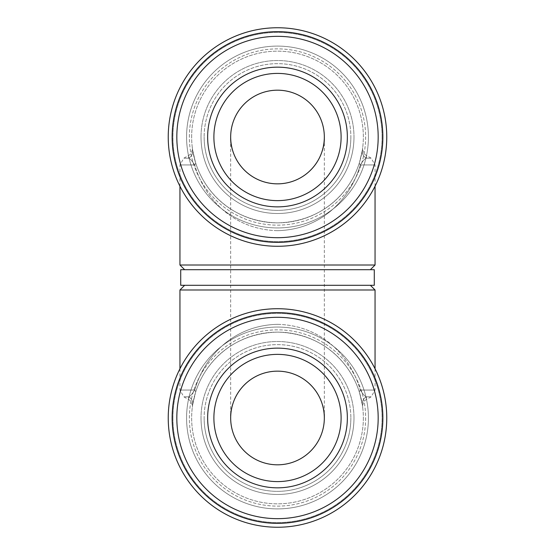 <?xml version="1.0" encoding="UTF-8"?>
<svg xmlns="http://www.w3.org/2000/svg" width="555" height="555" viewBox="0 0 555 555"><rect width="100%" height="100%" fill="white"/><g stroke="black" fill="none" stroke-linecap="round" stroke-linejoin="round"><path stroke-width="0.42" stroke-dasharray="2.77 2.08" d="M230.672 417.984A46.828 46.828 0 0 1 277.5 371.156A46.828 46.828 0 0 1 324.328 417.984A46.828 46.828 0 0 1 277.5 464.812A46.828 46.828 0 0 1 230.672 417.984C228.792 404.29 242.84 371.794 277.5 371.156C312.16 371.794 326.208 404.29 324.328 417.984C326.208 404.29 312.16 371.794 277.5 371.156C242.84 371.794 228.792 404.29 230.672 417.984L230.672 137.016A46.828 46.828 0 0 1 277.5 90.188A46.828 46.828 0 0 1 324.328 137.016C326.208 150.71 312.16 183.205 277.5 183.844C242.84 183.205 228.792 150.71 230.672 137.016C228.792 150.71 242.84 183.205 277.5 183.844C312.16 183.205 326.208 150.71 324.328 137.016A46.828 46.828 0 0 1 277.5 183.844A46.828 46.828 0 0 1 230.672 137.016M324.328 417.984L324.328 137.016M341.11 137.016A63.61 63.61 0 0 0 277.5 73.406A63.61 63.61 0 0 0 213.89 137.016A63.61 63.61 0 0 0 277.5 200.626A63.61 63.61 0 0 0 341.11 137.016A63.61 63.61 0 0 0 277.5 73.406A63.61 63.61 0 0 0 213.89 137.016A63.61 63.61 0 0 0 277.5 200.626A63.61 63.61 0 0 0 341.11 137.016A63.61 63.61 0 0 0 277.5 73.406A63.61 63.61 0 0 0 213.89 137.016A63.61 63.61 0 0 0 277.5 200.626A63.61 63.61 0 0 0 341.11 137.016M204.136 137.016A73.364 73.364 0 0 0 277.5 210.38A73.364 73.364 0 0 0 350.864 137.016A73.364 73.364 0 0 1 277.5 210.38A73.364 73.364 0 0 1 204.136 137.016A73.364 73.364 0 0 0 277.5 210.38A73.364 73.364 0 0 0 350.864 137.016A73.364 73.364 0 0 1 277.5 210.38A73.364 73.364 0 0 1 204.136 137.016A73.364 73.364 0 0 1 277.5 63.652A73.364 73.364 0 0 1 350.864 137.016A73.364 73.364 0 0 0 277.5 63.652A73.364 73.364 0 0 0 204.136 137.016A73.364 73.364 0 0 1 277.5 63.652A73.364 73.364 0 0 1 350.864 137.016A73.364 73.364 0 0 0 277.5 63.652A73.364 73.364 0 0 0 204.136 137.016M368.423 137.016A90.923 90.923 0 0 1 277.5 227.939A90.923 90.923 0 0 1 186.577 137.016A90.923 90.923 0 0 1 277.5 46.093A90.923 90.923 0 0 1 368.423 137.016A90.923 90.923 0 0 1 277.5 227.939A90.923 90.923 0 0 1 186.577 137.016A90.923 90.923 0 0 1 277.5 46.093A90.923 90.923 0 0 1 368.423 137.016M201.014 137.016A76.486 76.486 0 0 0 277.5 213.502A76.486 76.486 0 0 0 353.986 137.016A76.486 76.486 0 0 1 277.5 213.502A76.486 76.486 0 0 1 201.014 137.016A76.486 76.486 0 0 1 277.5 60.53A76.486 76.486 0 0 1 353.986 137.016A76.486 76.486 0 0 0 277.5 60.53A76.486 76.486 0 0 0 201.014 137.016M172.14 137.016A105.36 105.36 0 0 0 277.5 242.375A105.36 105.36 0 0 0 382.86 137.016A105.36 105.36 0 0 1 277.5 242.382A105.36 105.36 0 0 1 172.14 137.016A105.36 105.36 0 0 0 277.5 242.375A105.36 105.36 0 0 0 382.86 137.016A105.36 105.36 0 0 0 277.5 31.649A105.36 105.36 0 0 0 172.14 137.016A105.36 105.36 0 0 1 277.5 31.656A105.36 105.36 0 0 1 382.86 137.016A105.36 105.36 0 0 0 277.5 31.649A105.36 105.36 0 0 0 172.14 137.016M176.823 137.016A100.677 100.677 0 0 0 277.5 237.693A100.677 100.677 0 0 0 378.177 137.016A100.677 100.677 0 0 0 277.5 36.339A100.677 100.677 0 0 0 176.823 137.016M347.354 137.016A69.854 69.854 0 0 0 277.5 67.162A69.854 69.854 0 0 0 207.646 137.016A69.854 69.854 0 0 0 277.5 206.869A69.854 69.854 0 0 0 347.354 137.016M382.867 417.984A105.36 105.36 0 0 1 277.5 523.351A105.36 105.36 0 0 1 172.14 417.984A105.36 105.36 0 0 0 277.5 523.351A105.36 105.36 0 0 0 382.867 417.984A105.36 105.36 0 0 0 277.5 312.625A105.36 105.36 0 0 0 172.14 417.984A105.36 105.36 0 0 0 277.5 523.351A105.36 105.36 0 0 0 382.867 417.984A105.36 105.36 0 0 0 277.5 312.625A105.36 105.36 0 0 0 172.14 417.984A105.36 105.36 0 0 1 277.5 312.625A105.36 105.36 0 0 1 382.867 417.984M350.864 417.984A73.364 73.364 0 0 1 277.5 491.348A73.364 73.364 0 0 1 204.136 417.984A73.364 73.364 0 0 0 277.5 491.348A73.364 73.364 0 0 0 350.864 417.984A73.364 73.364 0 0 1 277.5 491.348A73.364 73.364 0 0 1 204.136 417.984A73.364 73.364 0 0 0 277.5 491.348A73.364 73.364 0 0 0 350.864 417.984A73.364 73.364 0 0 0 277.5 344.62A73.364 73.364 0 0 0 204.136 417.984A73.364 73.364 0 0 1 277.5 344.62A73.364 73.364 0 0 1 350.864 417.984A73.364 73.364 0 0 0 277.5 344.62A73.364 73.364 0 0 0 204.136 417.984A73.364 73.364 0 0 1 277.5 344.62A73.364 73.364 0 0 1 350.864 417.984M353.986 417.984A76.486 76.486 0 0 1 277.5 494.47A76.486 76.486 0 0 1 201.014 417.984A76.486 76.486 0 0 0 277.5 494.47A76.486 76.486 0 0 0 353.986 417.984A76.486 76.486 0 0 0 277.5 341.498A76.486 76.486 0 0 0 201.014 417.984A76.486 76.486 0 0 1 277.5 341.498A76.486 76.486 0 0 1 353.986 417.984M368.423 417.984A90.923 90.923 0 0 1 277.5 508.907A90.923 90.923 0 0 1 186.577 417.984A90.923 90.923 0 0 1 277.5 327.061A90.923 90.923 0 0 1 368.423 417.984A90.923 90.923 0 0 1 277.5 508.907A90.923 90.923 0 0 1 186.577 417.984A90.923 90.923 0 0 1 277.5 327.061A90.923 90.923 0 0 1 368.423 417.984M341.11 417.984A63.61 63.61 0 0 0 277.5 354.374A63.61 63.61 0 0 0 213.89 417.984A63.61 63.61 0 0 0 277.5 481.594A63.61 63.61 0 0 0 341.11 417.984A63.61 63.61 0 0 0 277.5 354.374A63.61 63.61 0 0 0 213.89 417.984A63.61 63.61 0 0 0 277.5 481.594A63.61 63.61 0 0 0 341.11 417.984A63.61 63.61 0 0 0 277.5 354.374A63.61 63.61 0 0 0 213.89 417.984A63.61 63.61 0 0 0 277.5 481.594A63.61 63.61 0 0 0 341.11 417.984M382.083 137.016A104.583 104.583 0 0 1 277.5 241.598A104.583 104.583 0 0 1 172.917 137.016A104.583 104.583 0 0 1 277.5 32.433A104.583 104.583 0 0 1 382.083 137.016A104.583 104.583 0 0 1 277.5 241.598A104.583 104.583 0 0 1 172.917 137.016A104.583 104.583 0 0 1 277.5 32.433A104.583 104.583 0 0 1 382.083 137.016M386.766 137.016A109.266 109.266 0 0 1 277.5 246.281A109.266 109.266 0 0 1 168.234 137.016A109.266 109.266 0 0 1 277.5 27.75A109.266 109.266 0 0 1 386.766 137.016A109.266 109.266 0 0 1 277.5 246.281A109.266 109.266 0 0 1 168.234 137.016A109.266 109.266 0 0 0 277.5 246.281A109.266 109.266 0 0 0 386.766 137.016A109.266 109.266 0 0 0 277.5 27.75A109.266 109.266 0 0 0 168.234 137.016A109.266 109.266 0 0 1 277.5 27.75A109.266 109.266 0 0 1 386.766 137.016M184.621 269.695L370.372 269.695L184.621 269.695M191.648 137.016A85.852 85.852 0 0 1 277.5 51.164A85.852 85.852 0 0 1 363.352 137.016A85.852 85.852 0 0 1 277.5 222.867A85.852 85.852 0 0 1 191.648 137.016A85.852 85.852 0 0 1 277.5 51.164A85.852 85.852 0 0 1 363.352 137.016A85.852 85.852 0 0 1 277.5 222.867A85.852 85.852 0 0 1 191.648 137.016A85.852 85.852 0 0 1 277.5 51.164A85.852 85.852 0 0 1 363.352 137.016A85.852 85.852 0 0 1 277.5 222.867A85.852 85.852 0 0 1 191.648 137.016M277.5 230.672C234.141 229.652 204.608 199.571 194.722 164.939C204.663 199.523 233.953 229.624 277.5 230.672C320.873 229.666 350.392 199.543 360.278 164.939C350.323 199.592 320.929 229.645 277.5 230.672M179.945 265.012L375.055 265.012M172.917 417.984A104.583 104.583 0 0 1 277.5 313.402A104.583 104.583 0 0 1 382.083 417.984A104.583 104.583 0 0 1 277.5 522.567A104.583 104.583 0 0 1 172.917 417.984A104.583 104.583 0 0 1 277.5 313.402A104.583 104.583 0 0 1 382.083 417.984A104.583 104.583 0 0 1 277.5 522.567A104.583 104.583 0 0 1 172.917 417.984M168.234 417.984A109.266 109.266 0 0 1 277.5 308.719A109.266 109.266 0 0 1 386.766 417.984A109.266 109.266 0 0 1 277.5 527.25A109.266 109.266 0 0 1 168.234 417.984A109.266 109.266 0 0 1 277.5 308.719A109.266 109.266 0 0 1 386.766 417.984A109.266 109.266 0 0 0 277.5 308.719A109.266 109.266 0 0 0 168.234 417.984A109.266 109.266 0 0 0 277.5 527.25A109.266 109.266 0 0 0 386.766 417.984A109.266 109.266 0 0 1 277.5 527.25A109.266 109.266 0 0 1 168.234 417.984M370.379 285.305L184.628 285.305L370.379 285.305M363.352 417.984A85.852 85.852 0 0 1 277.5 503.836A85.852 85.852 0 0 1 191.648 417.984A85.852 85.852 0 0 1 277.5 332.133A85.852 85.852 0 0 1 363.352 417.984A85.852 85.852 0 0 1 277.5 503.836A85.852 85.852 0 0 1 191.648 417.984A85.852 85.852 0 0 1 277.5 332.133A85.852 85.852 0 0 1 363.352 417.984A85.852 85.852 0 0 1 277.5 503.836A85.852 85.852 0 0 1 191.648 417.984A85.852 85.852 0 0 1 277.5 332.133A85.852 85.852 0 0 1 363.352 417.984M277.5 324.328C320.859 325.348 350.392 355.429 360.278 390.061C350.337 355.477 321.047 325.376 277.5 324.328C234.127 325.334 204.608 355.457 194.722 390.061C204.677 355.408 234.071 325.355 277.5 324.328M375.055 289.988L179.945 289.988M207.646 417.984A69.854 69.854 0 0 0 277.5 487.838A69.854 69.854 0 0 0 347.354 417.984A69.854 69.854 0 0 0 277.5 348.131A69.854 69.854 0 0 0 207.646 417.984M378.177 417.984A100.677 100.677 0 0 0 277.5 317.307A100.677 100.677 0 0 0 176.823 417.984A100.677 100.677 0 0 0 277.5 518.661A100.677 100.677 0 0 0 378.177 417.984M374.278 269.695L180.722 269.695M374.278 285.305L180.722 285.305M359.446 392.392L362.332 404.782L359.446 392.392C349.268 359.855 320.041 333.215 277.632 332.133C235.042 333.083 205.808 359.779 195.554 392.392L192.668 404.782L195.554 392.392C205.738 359.869 234.98 333.173 277.424 332.133C320.103 333.139 349.206 359.855 359.446 392.392A7.805 3.365 -17.3 0 1 360.278 390.061A7.805 3.365 -17.3 0 0 359.446 392.392M192.668 404.782C192.203 408.036 192.203 408.036 192.668 404.782A7.805 7.694 -171.2 0 0 188.658 396.825C188.416 400.37 188.416 400.37 188.658 396.825C188.416 400.37 188.416 400.37 188.658 396.825C189.831 396.672 191.857 394.418 194.722 390.061C191.857 394.418 189.838 396.672 188.658 396.825A7.805 7.694 -171.2 0 1 192.668 404.782L192.932 403.18L192.668 404.782M362.332 404.782C362.797 408.036 362.797 408.036 362.332 404.782A7.805 7.694 -8.8 0 1 366.342 396.825C366.584 400.37 366.584 400.37 366.342 396.825C366.584 400.37 366.584 400.37 366.342 396.825C365.169 396.672 363.143 394.418 360.278 390.061C363.143 394.418 365.162 396.672 366.342 396.825A7.805 7.694 -8.8 0 0 362.332 404.782L362.068 403.18L362.332 404.782M194.722 390.061A7.805 3.365 -162.7 0 1 195.554 392.392A7.805 3.365 -162.7 0 0 194.722 390.061L179.945 390.061L194.722 390.061M195.554 162.608L192.668 150.218L195.554 162.608C205.732 195.145 234.959 221.785 277.368 222.867C319.957 221.917 349.192 195.221 359.446 162.608L362.332 150.218L359.446 162.608C349.262 195.131 320.02 221.827 277.576 222.867C234.897 221.861 205.794 195.145 195.554 162.608A7.805 3.365 162.7 0 1 194.722 164.939A7.805 3.365 162.7 0 0 195.554 162.608M362.332 150.218C362.797 146.964 362.797 146.964 362.332 150.218A7.805 7.694 8.8 0 0 366.342 158.175C366.584 154.63 366.584 154.63 366.342 158.175C366.584 154.63 366.584 154.63 366.342 158.175C365.169 158.328 363.143 160.582 360.278 164.939C363.143 160.582 365.162 158.328 366.342 158.175A7.805 7.694 8.8 0 1 362.332 150.218L362.068 151.82L362.332 150.218M192.668 150.218C192.203 146.964 192.203 146.964 192.668 150.218A7.805 7.694 171.2 0 1 188.658 158.175C188.416 154.63 188.416 154.63 188.658 158.175C188.416 154.63 188.416 154.63 188.658 158.175C189.831 158.328 191.857 160.582 194.722 164.939C191.857 160.582 189.838 158.328 188.658 158.175A7.805 7.694 171.2 0 0 192.668 150.218L192.932 151.82L192.668 150.218M360.278 164.939A7.805 3.365 17.3 0 1 359.446 162.608A7.805 3.365 17.3 0 0 360.278 164.939L375.055 164.939L360.278 164.939M189.359 137.016A88.141 88.141 0 0 1 277.5 48.875A88.141 88.141 0 0 1 365.641 137.016A88.141 88.141 0 0 1 277.5 225.157A88.141 88.141 0 0 1 189.359 137.016A88.141 88.141 0 0 1 277.5 48.875A88.141 88.141 0 0 1 365.641 137.016A88.141 88.141 0 0 1 277.5 225.157A88.141 88.141 0 0 1 189.359 137.016M194.722 164.939L179.945 164.939L194.722 164.939M365.641 417.984A88.141 88.141 0 0 1 277.5 506.125A88.141 88.141 0 0 1 189.359 417.984A88.141 88.141 0 0 1 277.5 329.843A88.141 88.141 0 0 1 365.641 417.984A88.141 88.141 0 0 1 277.5 506.125A88.141 88.141 0 0 1 189.359 417.984A88.141 88.141 0 0 1 277.5 329.843A88.141 88.141 0 0 1 365.641 417.984M360.278 390.061L375.055 390.061L360.278 390.061M366.342 396.825L371.156 396.825L366.342 396.825M188.658 396.825L183.844 396.825L188.658 396.825M188.658 158.175L183.844 158.175L188.658 158.175M366.342 158.175L371.156 158.175L366.342 158.175M179.945 186.223L179.945 164.939L183.844 158.175L188.485 155.497C192.668 153.624 192.62 146.714 192.328 147.79L192.342 147.914M375.055 368.777L375.055 390.061L371.156 396.825L366.515 399.503C362.332 401.376 362.38 408.286 362.672 407.21L362.658 407.086M179.945 368.777L179.945 390.061L183.844 396.825L188.485 399.503C192.689 401.355 192.606 408.376 192.328 407.21L192.342 407.086M192.321 407.238L192.398 406.635M362.602 406.635L362.679 407.238M375.055 186.223L375.055 164.939L371.156 158.175L366.515 155.497C362.311 153.645 362.394 146.624 362.672 147.79L362.658 147.914M362.679 147.762L362.602 148.365M192.398 148.365L192.321 147.762"/><path stroke-width="0.83" d="M230.672 137.016A46.828 46.828 0 0 0 277.5 183.844A46.828 46.828 0 0 0 324.328 137.016A46.828 46.828 0 0 0 277.5 90.188A46.828 46.828 0 0 0 230.672 137.016M207.646 417.984A69.854 69.854 0 0 1 277.5 348.131A69.854 69.854 0 0 1 347.354 417.984A69.854 69.854 0 0 1 277.5 487.838A69.854 69.854 0 0 1 207.646 417.984M213.89 417.984A63.61 63.61 0 0 1 277.5 354.374A63.61 63.61 0 0 1 341.11 417.984A63.61 63.61 0 0 1 277.5 481.594A63.61 63.61 0 0 1 213.89 417.984M378.177 417.984A100.677 100.677 0 0 1 277.5 518.661A100.677 100.677 0 0 1 176.823 417.984A100.677 100.677 0 0 1 277.5 317.307A100.677 100.677 0 0 1 378.177 417.984M382.867 417.984A105.36 105.36 0 0 1 277.5 523.351A105.36 105.36 0 0 1 172.14 417.984A105.36 105.36 0 0 1 277.5 312.625A105.36 105.36 0 0 1 382.867 417.984M370.372 269.695L375.055 265.012L179.945 265.012L179.945 186.223M184.621 269.695L179.945 265.012M168.234 137.016A109.266 109.266 0 0 1 277.5 27.75A109.266 109.266 0 0 1 386.766 137.016A109.266 109.266 0 0 1 277.5 246.281A109.266 109.266 0 0 1 168.234 137.016M184.628 285.305L179.945 289.988L375.055 289.988L375.055 368.777M370.379 285.305L375.055 289.988M386.766 417.984A109.266 109.266 0 0 1 277.5 527.25A109.266 109.266 0 0 1 168.234 417.984A109.266 109.266 0 0 1 277.5 308.719A109.266 109.266 0 0 1 386.766 417.984M180.722 285.305L374.278 285.305L374.278 269.695L180.722 269.695L180.722 285.305M324.328 417.984A46.828 46.828 0 0 0 277.5 371.156A46.828 46.828 0 0 0 230.672 417.984A46.828 46.828 0 0 0 277.5 464.812A46.828 46.828 0 0 0 324.328 417.984M341.11 137.016A63.61 63.61 0 0 1 277.5 200.626A63.61 63.61 0 0 1 213.89 137.016A63.61 63.61 0 0 1 277.5 73.406A63.61 63.61 0 0 1 341.11 137.016M172.14 137.016A105.36 105.36 0 0 1 277.5 31.656A105.36 105.36 0 0 1 382.86 137.016A105.36 105.36 0 0 1 277.5 242.382A105.36 105.36 0 0 1 172.14 137.016M176.823 137.016A100.677 100.677 0 0 1 277.5 36.339A100.677 100.677 0 0 1 378.177 137.016A100.677 100.677 0 0 1 277.5 237.7A100.677 100.677 0 0 1 176.823 137.016M347.354 137.016A69.854 69.854 0 0 1 277.5 206.869A69.854 69.854 0 0 1 207.646 137.016A69.854 69.854 0 0 1 277.5 67.162A69.854 69.854 0 0 1 347.354 137.016M179.945 289.988L179.945 368.777M375.055 265.012L375.055 186.223"/></g></svg>
